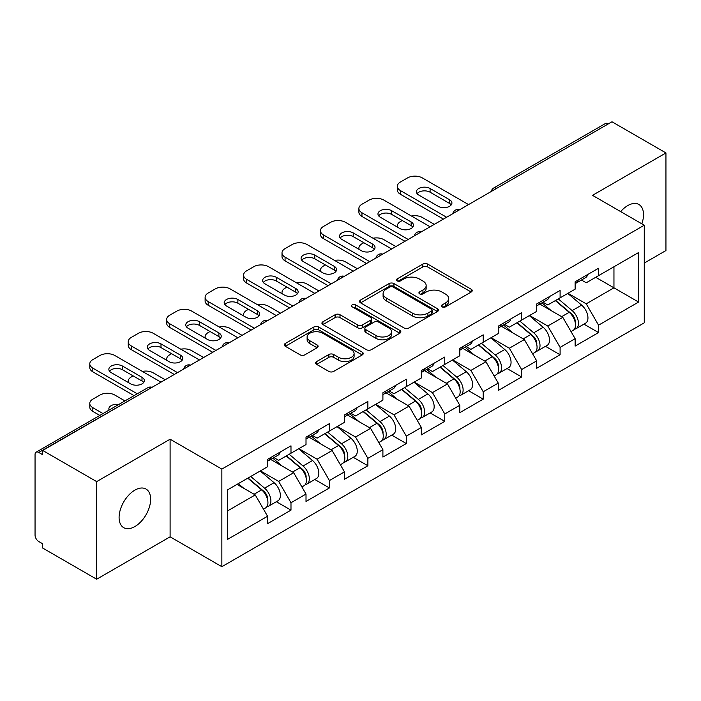 <?xml version="1.0" encoding="UTF-8"?>
<svg xmlns="http://www.w3.org/2000/svg" width="701" height="701" viewBox="0 0 701 701"><rect width="100%" height="100%" fill="white"/><g stroke="black" fill="none" stroke-linecap="round" stroke-linejoin="round"><path stroke-width="1.05" d="M442.121 306.863A2.392 1.384 0 0 0 445.512 306.863L471.212 292.019A3.417 1.972 0 0 0 472.211 290.626A3.417 1.972 0 0 0 471.212 289.224L427.671 264.084A3.417 1.972 0 0 0 422.834 264.084L397.134 278.928A2.392 1.384 0 0 0 396.424 279.901A2.392 1.384 0 0 0 397.134 280.882A2.392 1.384 0 0 0 400.516 280.882L403.846 278.963A10.944 6.318 0 0 1 419.321 278.963L422.957 281.057A10.944 6.318 0 0 1 426.155 285.526A10.944 6.318 0 0 1 422.957 289.995L419.627 291.914A2.392 1.384 0 0 0 418.926 292.895A2.392 1.384 0 0 0 419.627 293.868A2.392 1.384 0 0 0 423.01 293.868L426.339 291.949A10.944 6.318 0 0 1 441.823 291.949L445.45 294.043A10.944 6.318 0 0 1 448.658 298.512A10.944 6.318 0 0 1 445.45 302.981L442.121 304.9A2.392 1.384 0 0 0 441.42 305.881A2.392 1.384 0 0 0 442.121 306.863L442.121 304.9M134.864 490.148A22.309 12.881 -60 0 1 146.01 489.044A22.309 12.881 -60 0 1 149.436 506.919A22.309 12.881 -60 0 1 134.864 526.574A22.309 12.881 -60 0 1 123.709 527.678A22.309 12.881 -60 0 1 120.292 509.811A22.309 12.881 -60 0 1 134.864 490.148M620.674 211.606A22.309 12.881 -60 0 1 627.754 205.586A22.309 12.881 -60 0 1 638.9 204.482A22.309 12.881 -60 0 1 641.844 223.821M316.633 361.576A3.417 1.972 0 0 0 315.634 362.969A3.417 1.972 0 0 0 316.633 364.362L328.857 371.416A3.417 1.972 0 0 0 333.694 371.416L362.233 354.934A3.417 1.972 0 0 0 363.241 353.541A3.417 1.972 0 0 0 362.233 352.147L318.692 327.008A3.417 1.972 0 0 0 313.855 327.008L285.307 343.481A3.417 1.972 0 0 0 284.308 344.883A3.417 1.972 0 0 0 285.307 346.276L300.063 354.802A3.417 1.972 0 0 0 304.909 354.802L317.124 347.749A3.417 1.972 0 0 0 318.123 346.347A3.417 1.972 0 0 0 317.124 344.953L309.807 340.73A9.148 5.284 0 0 1 307.126 336.988A9.148 5.284 0 0 1 312.769 332.108A9.148 5.284 0 0 1 322.749 333.255L351.411 349.808A9.148 5.284 0 0 1 354.093 353.541A9.148 5.284 0 0 1 348.441 358.421A9.148 5.284 0 0 1 338.469 357.273L333.694 354.522A3.417 1.972 0 0 0 328.857 354.522L316.633 361.576L316.633 364.362M170.106 439.212L96.659 481.613L42.691 450.454L611.982 121.781L665.95 152.941L592.511 195.342L644.263 225.223L221.858 469.092L170.106 439.212L170.106 536.826L221.858 566.697L221.858 469.092M404.083 327.98A3.417 1.972 0 0 0 408.92 327.98L437.468 311.507A3.417 1.972 0 0 0 438.467 310.105A3.417 1.972 0 0 0 437.468 308.712L393.927 283.572A3.417 1.972 0 0 0 389.09 283.572L360.542 300.054A3.417 1.972 0 0 0 359.543 301.448A3.417 1.972 0 0 0 360.542 302.841L404.083 327.98M353.155 307.38A2.392 1.384 0 0 1 355.582 307.713L355.582 304.865L399.85 330.425A3.417 1.972 0 0 1 400.849 331.827A3.417 1.972 0 0 1 399.85 333.22L371.311 349.703A3.417 1.972 0 0 1 366.465 349.703L322.924 324.563L322.924 321.768A3.417 1.972 0 0 0 321.925 323.161A3.417 1.972 0 0 0 322.924 324.563M322.924 321.768L335.139 314.714A3.417 1.972 0 0 1 339.976 314.714L357.641 324.913A3.417 1.972 0 0 0 362.478 324.913L370.584 320.234A3.417 1.972 0 0 0 371.583 318.832A3.417 1.972 0 0 0 370.584 317.439L352.2 306.828A2.392 1.384 0 0 1 351.499 305.846A2.392 1.384 0 0 1 352.971 304.567A2.392 1.384 0 0 1 355.582 304.865M221.858 566.697L644.263 322.828L644.263 225.223M276.36 501.697L290.985 510.144L290.985 502.748L278.665 481.403L260.421 470.87M290.985 510.144L267.572 523.656L267.572 516.26L227.527 539.384L227.527 489.868L267.572 466.743L267.572 459.348L290.985 445.827L290.985 453.232L306.013 444.548L306.013 437.152L329.426 423.632L329.426 431.036L344.463 422.352L344.463 414.957L367.876 401.436L367.876 408.832L382.904 400.157L382.904 392.762L406.317 379.241L406.317 386.637L421.354 377.962L421.354 370.557L444.767 357.046L444.767 364.441L459.795 355.766L459.795 348.362L483.208 334.85L483.208 342.246L498.245 333.571L498.245 326.167L521.658 312.655L521.658 320.05L536.686 311.375L536.686 303.971L560.099 290.459L560.099 297.855L575.135 289.171L575.135 281.776L598.549 268.255L598.549 275.659L638.593 252.535L638.593 302.052L598.549 325.176L586.229 303.831L567.985 293.298M583.924 324.134L598.549 332.572L598.549 325.176M598.549 332.572L575.135 346.092L575.135 338.688L560.099 347.372L547.779 326.026L529.544 315.494M545.483 346.329L560.099 354.767L560.099 347.372M560.099 354.767L536.686 368.288L536.686 360.884L521.658 369.567L509.338 348.222L491.094 337.698M507.033 368.524L521.658 376.963L521.658 369.567M521.658 376.963L498.245 390.483L498.245 383.088L483.208 391.763L470.888 370.417L452.653 359.893M468.592 390.72L483.208 399.158L483.208 391.763M483.208 399.158L459.795 412.679L459.795 405.283L444.767 413.958L432.447 392.613L414.203 382.089M430.142 412.915L444.767 421.354L444.767 413.958M444.767 421.354L421.354 434.874L421.354 427.479L406.317 436.153L393.997 414.817L375.762 404.284M391.701 435.111L406.317 443.558L406.317 436.153M406.317 443.558L382.904 457.07L382.904 449.674L367.876 458.349L355.556 437.012L337.312 426.48M353.251 457.306L367.876 465.753L367.876 458.349M367.876 465.753L344.463 479.265L344.463 471.869L329.426 480.544L317.106 459.208L298.871 448.675M314.81 479.502L329.426 487.949L329.426 480.544M329.426 487.949L306.013 501.46L306.013 494.065L290.985 502.748M273.898 457.595L278.665 460.347L290.985 453.232M278.665 481.403L293.693 472.719L270.691 459.444M306.013 494.065L293.693 472.719M312.339 435.4L317.106 438.143L329.426 431.036M317.106 459.208L332.143 450.524L309.141 437.249M344.463 471.869L332.143 450.524M350.789 413.196L355.556 415.947L367.876 408.832M355.556 437.012L370.584 428.329L347.582 415.053M382.904 449.674L370.584 428.329M389.23 391L393.997 393.752L406.317 386.637M393.997 414.817L409.034 406.133L386.032 392.849M421.354 427.479L409.034 406.133M427.68 368.805L432.447 371.556L444.767 364.441M432.447 392.613L447.475 383.938L424.473 370.654M459.795 405.283L447.475 383.938M466.121 346.609L470.888 349.361L483.208 342.246M470.888 370.417L485.924 361.742L462.923 348.458M498.245 383.088L485.924 361.742M504.571 324.414L509.338 327.165L521.658 320.05M509.338 348.222L524.366 339.547L501.364 326.263M536.686 360.884L524.366 339.547M543.012 302.219L547.779 304.97L560.099 297.855M547.779 326.026L562.815 317.351L539.814 304.068M575.135 338.688L562.815 317.351M608.284 123.911L496.641 188.367M495.072 189.279A5.231 3.014 120 0 1 496.396 188.227A5.231 3.014 60 0 0 493.784 187.964L605.419 123.507A5.231 3.014 60 0 1 608.039 123.77M581.462 280.023L586.229 282.775L598.549 275.659M586.229 303.831L613.953 287.822L613.953 266.766L638.593 252.535M595.71 277.298L638.593 302.052M644.263 263.068L665.95 250.546L665.95 152.941M96.659 481.613L96.659 579.219L42.691 548.059L42.691 543.792L38.748 541.514A5.231 3.014 -120 0 1 35.05 535.117L35.05 454.581A5.231 3.014 -120 0 1 36.137 452.189A5.231 3.014 -120 0 1 38.748 452.443L42.691 454.721L42.691 450.454M96.659 579.219L170.106 536.826M227.527 510.924L255.252 494.915L237.008 484.391M267.572 516.26L255.252 494.915M443.085 307.196L445.45 305.829A10.944 6.318 0 0 0 448.658 301.36L448.658 298.512M426.155 285.526L426.155 288.374A10.944 6.318 0 0 1 422.957 292.843L420.582 294.21M471.168 292.045L427.671 266.932A3.417 1.972 0 0 0 422.834 266.932L398.089 281.224M437.424 311.533L393.927 286.42A3.417 1.972 0 0 0 389.09 286.42L360.586 302.867M431.422 311.086A2.392 1.384 0 0 0 432.123 310.105A2.392 1.384 0 0 0 431.422 309.132L393.2 287.06A2.392 1.384 0 0 0 389.809 287.06L386.304 289.084A10.944 6.318 0 0 0 383.096 293.553A10.944 6.318 0 0 0 386.304 298.03L412.433 313.11A10.944 6.318 0 0 0 427.908 313.11L431.422 311.086L431.422 313.934A2.392 1.384 0 0 0 432.123 312.953L432.123 310.105M383.096 293.553L383.096 296.4A10.944 6.318 0 0 0 386.304 300.869L386.304 298.03M431.422 313.934L427.908 315.958A10.944 6.318 0 0 1 412.433 315.958L386.304 300.869M322.968 324.589L335.139 317.562L335.139 314.714M371.583 318.832L371.583 321.68A3.417 1.972 0 0 1 370.584 323.073L362.478 327.753A3.417 1.972 0 0 1 357.641 327.753L339.976 317.562A3.417 1.972 0 0 0 335.139 317.562M355.582 307.713L399.807 333.247M375.964 335.49A9.148 5.284 0 0 0 385.936 336.638A9.148 5.284 0 0 0 391.587 331.757A9.148 5.284 0 0 0 388.906 328.015L378.803 322.188A3.417 1.972 0 0 0 373.966 322.188L365.861 326.868A3.417 1.972 0 0 0 364.862 328.261A3.417 1.972 0 0 0 365.861 329.663L375.964 335.49L375.964 338.338A9.148 5.284 0 0 0 385.936 339.477A9.148 5.284 0 0 0 391.587 334.596L391.587 331.757M364.862 328.261L364.862 331.109A3.417 1.972 0 0 0 365.861 332.502L365.861 329.663M375.964 338.338L365.861 332.502M354.093 353.541L354.093 356.388A9.148 5.284 0 0 1 348.441 361.269A9.148 5.284 0 0 1 338.469 360.121L333.694 357.361A3.417 1.972 0 0 0 328.857 357.361L316.686 364.389M307.126 336.988L307.126 339.836A9.148 5.284 0 0 0 309.807 343.569L309.807 340.73M317.071 347.775L309.807 343.569M362.189 354.96L318.692 329.856A3.417 1.972 0 0 0 313.855 329.856L285.36 346.303M572.2 314.521L570.474 313.522M574.408 329.181A11.505 6.642 -120 0 0 576.082 328.664A11.505 6.642 -120 0 0 578.15 320.62A11.505 6.642 -120 0 0 572.156 310.604L558.285 298.906M576.082 328.664L585.572 323.179A11.505 6.642 -120 0 0 587.631 315.143A11.505 6.642 -120 0 0 581.646 305.128L567.775 293.421M555.613 300.449L571.438 313.794A6.966 4.022 60 0 1 575.197 322.381M434.287 224.364L422.335 217.468A10.454 6.037 0 0 0 411.487 216.039M402.251 220.526L400.402 221.595A10.454 6.037 0 0 0 397.344 225.862A10.454 6.037 0 0 0 397.616 227.238M571.026 331.573L573.12 330.364A11.505 6.642 -120 0 0 575.188 322.329A11.505 6.642 -120 0 0 569.203 312.313L555.332 300.606M551.328 310.718L541.969 302.823M575.267 281.706A11.505 6.642 60 0 1 575.135 282.152M417.086 193.634A8.018 4.627 180 0 1 430.099 192.205L449.569 203.448A8.018 4.627 180 0 1 451.251 204.876M443.409 219.098L400.402 194.273A10.454 6.037 180 0 1 397.344 190.006L397.344 186.308A10.454 6.037 0 0 0 400.402 190.576L400.402 194.273M578.22 279.997A11.505 6.642 60 0 1 576.082 283.125A11.505 6.642 60 0 1 575.135 283.519M587.71 274.52A11.505 6.642 60 0 1 585.572 277.649L576.082 283.125M397.344 186.308A10.454 6.037 0 0 1 400.402 182.032L407.553 177.905A10.454 6.037 0 0 1 422.335 177.905L468.548 204.587M446.616 217.249L400.402 190.576M430.099 188.508L449.569 199.75A8.018 4.627 180 0 1 451.917 203.018A8.018 4.627 180 0 1 446.966 207.294A8.018 4.627 180 0 1 438.23 206.296L418.769 195.053A8.018 4.627 180 0 1 416.42 191.785A8.018 4.627 180 0 1 421.362 187.509A8.018 4.627 180 0 1 430.099 188.508L430.099 192.205M533.759 336.717L532.033 335.718M535.958 351.376A11.505 6.642 -120 0 0 537.632 350.859A11.505 6.642 -120 0 0 539.7 342.824A11.505 6.642 -120 0 0 533.715 332.8L519.844 321.102M537.632 350.859L547.122 345.383A11.505 6.642 -120 0 0 549.19 337.339A11.505 6.642 -120 0 0 543.196 327.323L529.325 315.616M517.172 322.644L532.988 335.989A6.966 4.022 60 0 1 536.756 344.577M395.846 246.559L383.894 239.663A10.454 6.037 0 0 0 373.037 238.235M363.81 242.721L361.961 243.79A10.454 6.037 0 0 0 358.894 248.058A10.454 6.037 0 0 0 359.175 249.433M532.585 353.777L534.679 352.568A11.505 6.642 -120 0 0 536.747 344.524A11.505 6.642 -120 0 0 530.753 334.508L516.882 322.81M512.887 332.914L503.528 325.019M495.309 358.912L493.583 357.913M497.517 373.572A11.505 6.642 -120 0 0 499.191 373.055A11.505 6.642 -120 0 0 501.259 365.019A11.505 6.642 -120 0 0 495.265 354.995L481.394 343.297M499.191 373.055L508.681 367.578A11.505 6.642 -120 0 0 510.74 359.534A11.505 6.642 -120 0 0 504.755 349.519L490.884 337.821M478.722 344.839L494.547 358.185A6.966 4.022 60 0 1 498.306 366.772M357.396 268.755L345.444 261.859A10.454 6.037 0 0 0 334.596 260.43M325.36 264.917L323.511 265.986A10.454 6.037 0 0 0 320.453 270.253A10.454 6.037 0 0 0 320.725 271.629M494.135 375.973L496.229 374.763A11.505 6.642 -120 0 0 498.297 366.728A11.505 6.642 -120 0 0 492.312 356.704L478.441 345.006M474.437 355.109L465.078 347.214M456.868 381.107L455.142 380.108M459.067 395.767A11.505 6.642 -120 0 0 460.741 395.25A11.505 6.642 -120 0 0 462.809 387.215A11.505 6.642 -120 0 0 456.824 377.191L442.953 365.493M460.741 395.25L470.231 389.774A11.505 6.642 -120 0 0 472.299 381.738A11.505 6.642 -120 0 0 466.305 371.714L452.434 360.016M440.281 367.035L456.097 380.38A6.966 4.022 60 0 1 459.865 388.967M318.955 290.95L307.003 284.054A10.454 6.037 0 0 0 296.146 282.626M286.919 287.112L285.07 288.181A10.454 6.037 0 0 0 282.004 292.448A10.454 6.037 0 0 0 282.284 293.824M455.694 398.168L457.788 396.959A11.505 6.642 -120 0 0 459.856 388.924A11.505 6.642 -120 0 0 453.862 378.899L439.991 367.201M435.996 377.304L426.637 369.409M418.418 403.303L416.692 402.304M420.626 417.962A11.505 6.642 -120 0 0 422.3 417.445A11.505 6.642 -120 0 0 424.368 409.41A11.505 6.642 -120 0 0 418.374 399.386L404.503 387.688M422.3 417.445L431.79 411.969A11.505 6.642 -120 0 0 433.849 403.934A11.505 6.642 -120 0 0 427.864 393.909L413.993 382.211M401.831 389.23L417.656 402.576A6.966 4.022 60 0 1 421.415 411.163M280.505 313.154L268.553 306.249A10.454 6.037 0 0 0 257.705 304.821M248.469 309.307L246.621 310.377A10.454 6.037 0 0 0 243.562 314.644A10.454 6.037 0 0 0 243.834 316.02M417.244 420.363L419.338 419.154A11.505 6.642 -120 0 0 421.406 411.119A11.505 6.642 -120 0 0 415.421 401.095L401.55 389.397M397.546 399.5L388.188 391.605M379.977 425.498L378.251 424.499M382.176 440.158A11.505 6.642 -120 0 0 383.85 439.641A11.505 6.642 -120 0 0 385.918 431.606A11.505 6.642 -120 0 0 379.933 421.59L366.062 409.883M383.85 439.641L393.34 434.164A11.505 6.642 -120 0 0 395.408 426.129A11.505 6.642 -120 0 0 389.414 416.105L375.543 404.407M363.39 411.426L379.206 424.771A6.966 4.022 60 0 1 382.974 433.367M242.064 335.35L230.112 328.445A10.454 6.037 0 0 0 219.255 327.017M210.028 331.503L208.179 332.572A10.454 6.037 0 0 0 205.113 336.839A10.454 6.037 0 0 0 205.393 338.224M378.803 442.559L380.897 441.35A11.505 6.642 -120 0 0 382.965 433.314A11.505 6.642 -120 0 0 376.972 423.29L363.1 411.592M359.105 421.704L349.746 413.8M536.817 303.901A11.505 6.642 60 0 1 536.686 304.357M378.636 215.829A8.018 4.627 180 0 1 391.657 214.401L411.128 225.643A8.018 4.627 180 0 1 412.801 227.071M404.968 241.293L361.961 216.469A10.454 6.037 180 0 1 358.894 212.201L358.894 208.504A10.454 6.037 0 0 0 361.961 212.771L361.961 216.469M539.779 302.192A11.505 6.642 60 0 1 537.632 305.329A11.505 6.642 60 0 1 536.686 305.715M549.26 296.716A11.505 6.642 60 0 1 547.122 299.844L537.632 305.329M358.894 208.504A10.454 6.037 0 0 1 361.961 204.228L369.103 200.109A10.454 6.037 0 0 1 383.894 200.109L430.099 226.782M408.166 239.444L361.961 212.771M391.657 210.703L411.128 221.945A8.018 4.627 180 0 1 413.476 225.223A8.018 4.627 180 0 1 408.525 229.499A8.018 4.627 180 0 1 399.789 228.491L380.319 217.249A8.018 4.627 180 0 1 377.97 213.98A8.018 4.627 180 0 1 382.921 209.704A8.018 4.627 180 0 1 391.657 210.703L391.657 214.401M498.376 326.096A11.505 6.642 60 0 1 498.245 326.552M340.195 238.025A8.018 4.627 180 0 1 353.208 236.605L372.678 247.839A8.018 4.627 180 0 1 374.36 249.267M366.518 263.497L323.511 238.664A10.454 6.037 180 0 1 320.453 234.397L320.453 230.699A10.454 6.037 0 0 0 323.511 234.966L323.511 238.664M501.329 324.388A11.505 6.642 60 0 1 499.191 327.525A11.505 6.642 60 0 1 498.245 327.91M510.819 318.911A11.505 6.642 60 0 1 508.681 322.039L499.191 327.525M320.453 230.699A10.454 6.037 0 0 1 323.511 226.432L330.662 222.305A10.454 6.037 0 0 1 345.444 222.305L391.657 248.978M369.725 261.639L323.511 234.966M353.208 232.898L372.678 244.141A8.018 4.627 180 0 1 375.026 247.418A8.018 4.627 180 0 1 370.075 251.694A8.018 4.627 180 0 1 361.339 250.686L341.878 239.444A8.018 4.627 180 0 1 339.529 236.176A8.018 4.627 180 0 1 344.471 231.9A8.018 4.627 180 0 1 353.208 232.898L353.208 236.605M459.926 348.292A11.505 6.642 60 0 1 459.795 348.748M301.745 260.22A8.018 4.627 180 0 1 314.767 258.8L334.237 270.034A8.018 4.627 180 0 1 335.91 271.462M328.077 285.693L285.07 260.86A10.454 6.037 180 0 1 282.004 256.592L282.004 252.895A10.454 6.037 0 0 0 285.07 257.162L285.07 260.86M462.888 346.583A11.505 6.642 60 0 1 460.741 349.72A11.505 6.642 60 0 1 459.795 350.106M472.369 341.107A11.505 6.642 60 0 1 470.231 344.244L460.741 349.72M282.004 252.895A10.454 6.037 0 0 1 285.07 248.627L292.212 244.5A10.454 6.037 0 0 1 307.003 244.5L353.208 271.173M331.275 283.844L285.07 257.162M314.767 255.103L334.237 266.336A8.018 4.627 180 0 1 336.585 269.613A8.018 4.627 180 0 1 331.634 273.889A8.018 4.627 180 0 1 322.898 272.882L303.428 261.639A8.018 4.627 180 0 1 301.079 258.371A8.018 4.627 180 0 1 306.03 254.095A8.018 4.627 180 0 1 314.767 255.103L314.767 258.8M421.485 370.487A11.505 6.642 60 0 1 421.354 370.943M263.304 282.415A8.018 4.627 180 0 1 276.317 280.996L295.787 292.238A8.018 4.627 180 0 1 297.469 293.658M289.627 307.888L246.621 283.055A10.454 6.037 180 0 1 243.562 278.788L243.562 275.09A10.454 6.037 0 0 0 246.621 279.357L246.621 283.055M424.438 368.779A11.505 6.642 60 0 1 422.3 371.916A11.505 6.642 60 0 1 421.354 372.301M433.928 363.302A11.505 6.642 60 0 1 431.79 366.439L422.3 371.916M243.562 275.09A10.454 6.037 0 0 1 246.621 270.823L253.771 266.695A10.454 6.037 0 0 1 268.553 266.695L314.767 293.368M292.834 306.039L246.621 279.357M276.317 277.298L295.787 288.532A8.018 4.627 180 0 1 298.135 291.809A8.018 4.627 180 0 1 293.184 296.085A8.018 4.627 180 0 1 284.448 295.077L264.987 283.844A8.018 4.627 180 0 1 262.638 280.566A8.018 4.627 180 0 1 267.58 276.29A8.018 4.627 180 0 1 276.317 277.298L276.317 280.996M383.035 392.683A11.505 6.642 60 0 1 382.904 393.138M224.855 304.611A8.018 4.627 180 0 1 237.876 303.191L257.346 314.434A8.018 4.627 180 0 1 259.019 315.853M251.186 330.083L208.179 305.25A10.454 6.037 180 0 1 205.113 300.983L205.113 297.285A10.454 6.037 0 0 0 208.179 301.553L208.179 305.25M385.997 390.974A11.505 6.642 60 0 1 383.85 394.111A11.505 6.642 60 0 1 382.904 394.497M395.478 385.497A11.505 6.642 60 0 1 393.34 388.634L383.85 394.111M205.113 297.285A10.454 6.037 0 0 1 208.179 293.018L215.321 288.891A10.454 6.037 0 0 1 230.112 288.891L276.317 315.573M254.384 328.234L208.179 301.553M237.876 299.493L257.346 310.727A8.018 4.627 180 0 1 259.694 314.004A8.018 4.627 180 0 1 254.743 318.28A8.018 4.627 180 0 1 246.007 317.273L226.537 306.039A8.018 4.627 180 0 1 224.189 302.762A8.018 4.627 180 0 1 229.139 298.486A8.018 4.627 180 0 1 237.876 299.493L237.876 303.191M341.527 447.694L339.801 446.695M343.735 462.353A11.505 6.642 -120 0 0 345.409 461.836A11.505 6.642 -120 0 0 347.477 453.801A11.505 6.642 -120 0 0 341.483 443.786L327.612 432.079M345.409 461.836L354.899 456.36A11.505 6.642 -120 0 0 356.958 448.325A11.505 6.642 -120 0 0 350.973 438.3L337.102 426.602M324.94 433.621L340.765 446.975A6.966 4.022 60 0 1 344.524 455.562M203.614 357.545L191.662 350.64A10.454 6.037 0 0 0 180.814 349.212M171.579 353.698L169.73 354.767A10.454 6.037 0 0 0 166.672 359.035A10.454 6.037 0 0 0 166.943 360.419M340.353 464.754L342.447 463.545A11.505 6.642 -120 0 0 344.515 455.51A11.505 6.642 -120 0 0 338.53 445.485L324.659 433.788M320.655 443.899L311.297 435.996M344.594 414.878A11.505 6.642 60 0 1 344.463 415.334M186.413 326.806A8.018 4.627 180 0 1 199.426 325.387L218.896 336.629A8.018 4.627 180 0 1 220.578 338.048M212.736 352.279L169.73 327.446A10.454 6.037 180 0 1 166.672 323.179L166.672 319.481A10.454 6.037 0 0 0 169.73 323.748L169.73 327.446M347.547 413.169A11.505 6.642 60 0 1 345.409 416.306A11.505 6.642 60 0 1 344.463 416.701M357.037 407.693A11.505 6.642 60 0 1 354.899 410.83L345.409 416.306M166.672 319.481A10.454 6.037 0 0 1 169.73 315.213L176.88 311.086A10.454 6.037 0 0 1 191.662 311.086L237.876 337.768M215.943 350.43L169.73 323.748M199.426 321.689L218.896 332.931A8.018 4.627 180 0 1 221.244 336.2A8.018 4.627 180 0 1 216.294 340.476A8.018 4.627 180 0 1 207.557 339.477L188.096 328.234A8.018 4.627 180 0 1 185.747 324.957A8.018 4.627 180 0 1 190.69 320.681A8.018 4.627 180 0 1 199.426 321.689L199.426 325.387M303.086 469.889L301.36 468.899M305.285 484.557A11.505 6.642 -120 0 0 306.959 484.032A11.505 6.642 -120 0 0 309.027 475.997A11.505 6.642 -120 0 0 303.042 465.981L289.171 454.274M306.959 484.032L316.449 478.555A11.505 6.642 -120 0 0 318.517 470.52A11.505 6.642 -120 0 0 312.523 460.504L298.652 448.798M286.499 455.816L302.315 469.171A6.966 4.022 60 0 1 306.083 477.758M165.173 379.74L153.221 372.836A10.454 6.037 0 0 0 142.364 371.407M133.137 375.894L131.289 376.963A10.454 6.037 0 0 0 128.222 381.23A10.454 6.037 0 0 0 128.502 382.615M301.912 486.95L304.006 485.74A11.505 6.642 -120 0 0 306.074 477.705A11.505 6.642 -120 0 0 300.081 467.69L286.21 455.983M282.214 466.095L272.855 458.2M306.144 437.074A11.505 6.642 60 0 1 306.013 437.529M147.964 349.002A8.018 4.627 180 0 1 160.985 347.582L180.455 358.824A8.018 4.627 180 0 1 182.129 360.244M174.295 374.474L131.289 349.65A10.454 6.037 180 0 1 128.222 345.374L128.222 341.676A10.454 6.037 0 0 0 131.289 345.943L131.289 349.65M309.106 435.365A11.505 6.642 60 0 1 306.959 438.502A11.505 6.642 60 0 1 306.013 438.896M318.587 429.888A11.505 6.642 60 0 1 316.449 433.025L306.959 438.502M128.222 341.676A10.454 6.037 0 0 1 131.289 337.409L138.43 333.282A10.454 6.037 0 0 1 153.221 333.282L199.426 359.964M177.493 372.625L131.289 345.943M160.985 343.884L180.455 355.127A8.018 4.627 180 0 1 182.803 358.395A8.018 4.627 180 0 1 177.852 362.671A8.018 4.627 180 0 1 169.116 361.672L149.646 350.43A8.018 4.627 180 0 1 147.298 347.153A8.018 4.627 180 0 1 152.248 342.877A8.018 4.627 180 0 1 160.985 343.884L160.985 347.582M264.636 492.084L262.91 491.094M266.844 506.753A11.505 6.642 -120 0 0 268.518 506.227A11.505 6.642 -120 0 0 270.586 498.192A11.505 6.642 -120 0 0 264.592 488.176L250.721 476.47M268.518 506.227L278.008 500.751A11.505 6.642 -120 0 0 280.067 492.715A11.505 6.642 -120 0 0 274.082 482.7L260.211 470.993M248.049 478.012L263.874 491.366A6.966 4.022 60 0 1 267.633 499.953M118.863 404.424A8.018 4.627 0 0 0 108.857 408.911A8.018 4.627 0 0 0 109.102 410.059M124.953 400.911L114.771 395.031A10.454 6.037 0 0 0 99.989 395.031L92.839 399.158A10.454 6.037 0 0 0 89.781 403.425A10.454 6.037 0 0 0 92.839 407.702L92.839 411.399L99.814 415.421M103.012 413.572L92.839 407.702M263.462 509.145L265.556 507.936A11.505 6.642 -120 0 0 267.624 499.901A11.505 6.642 -120 0 0 261.639 489.885L247.768 478.178M243.764 488.29L238.279 483.655M92.839 411.399A10.454 6.037 180 0 1 89.781 407.132L89.781 403.425M267.703 459.269A11.505 6.642 60 0 1 267.572 459.725M109.522 371.206A8.018 4.627 180 0 1 122.535 369.777L142.005 381.02A8.018 4.627 180 0 1 143.687 382.439M134.066 395.644L92.839 371.845A10.454 6.037 180 0 1 89.781 367.578L89.781 363.872A10.454 6.037 0 0 0 92.839 368.139L92.839 371.845M270.656 457.569A11.505 6.642 60 0 1 268.518 460.697A11.505 6.642 60 0 1 267.572 461.092M280.146 452.084A11.505 6.642 60 0 1 278.008 455.221L268.518 460.697M89.781 363.872A10.454 6.037 0 0 1 92.839 359.604L99.989 355.477A10.454 6.037 0 0 1 114.771 355.477L160.985 382.159M137.273 393.796L92.839 368.139M122.535 366.08L142.005 377.322A8.018 4.627 180 0 1 144.353 380.59A8.018 4.627 180 0 1 139.403 384.867A8.018 4.627 180 0 1 130.666 383.868L111.205 372.625A8.018 4.627 180 0 1 108.857 369.348A8.018 4.627 180 0 1 113.799 365.081A8.018 4.627 180 0 1 122.535 366.08L122.535 369.777M150.636 388.135L38.748 452.443M151.714 387.513A5.231 3.014 -60 0 0 150.382 387.995A5.231 3.014 -120 0 0 147.771 387.732L36.137 452.189M456.623 211.474A5.231 3.014 120 0 1 457.946 210.423A5.231 3.014 -60 0 1 459.278 209.941M418.182 233.67A5.231 3.014 120 0 1 419.505 232.618A5.231 3.014 -60 0 1 420.828 232.136M379.732 255.865A5.231 3.014 120 0 1 381.055 254.814A5.231 3.014 -60 0 1 382.387 254.332M341.291 278.06A5.231 3.014 120 0 1 342.614 277.009A5.231 3.014 -60 0 1 343.937 276.527M302.841 300.256A5.231 3.014 120 0 1 304.164 299.204A5.231 3.014 -60 0 1 305.496 298.722M264.4 322.451A5.231 3.014 120 0 1 265.723 321.4A5.231 3.014 -60 0 1 267.046 320.918M225.95 344.647A5.231 3.014 120 0 1 227.273 343.595A5.231 3.014 -60 0 1 228.605 343.113M187.509 366.842A5.231 3.014 120 0 1 188.832 365.791A5.231 3.014 -60 0 1 190.155 365.317M445.45 305.829L445.45 302.981M419.627 293.868L419.627 291.914M422.957 292.843L422.957 289.995M397.134 280.882L397.134 278.928M422.834 266.932L422.834 264.084M427.671 266.932L427.671 264.084M471.212 292.019L471.212 289.224M360.542 302.841L360.542 300.054M389.09 286.42L389.09 283.572M393.927 286.42L393.927 283.572M437.468 311.507L437.468 308.712M412.433 315.958L412.433 313.11M427.908 315.958L427.908 313.11M339.976 317.562L339.976 314.714M357.641 327.753L357.641 324.913M362.478 327.753L362.478 324.913M370.584 323.073L370.584 320.234M399.85 333.22L399.85 330.425M328.857 357.361L328.857 354.522M333.694 357.361L333.694 354.522M338.469 360.121L338.469 357.273M317.124 347.749L317.124 344.953M285.307 346.276L285.307 343.481M313.855 329.856L313.855 327.008M318.692 329.856L318.692 327.008M362.233 354.934L362.233 352.147M572.156 310.604L581.646 305.128M561.641 316.677L569.203 312.313M449.569 199.75L449.569 203.448M533.715 332.8L543.196 327.323M523.2 338.872L530.753 334.508M495.265 354.995L504.755 349.519M484.75 361.068L492.312 356.704M456.824 377.191L466.305 371.714M446.309 383.263L453.862 378.899M418.374 399.386L427.864 393.909M407.859 405.458L415.421 401.095M379.933 421.59L389.414 416.105M369.418 427.654L376.972 423.29M411.128 221.945L411.128 225.643M372.678 244.141L372.678 247.839M334.237 266.336L334.237 270.034M295.787 288.532L295.787 292.238M257.346 310.727L257.346 314.434M341.483 443.786L350.973 438.3M330.968 449.849L338.53 445.485M218.896 332.931L218.896 336.629M303.042 465.981L312.523 460.504M292.527 472.045L300.081 467.69M180.455 355.127L180.455 358.824M264.592 488.176L274.082 482.7M254.077 494.24L261.639 489.885M142.005 377.322L142.005 381.02M493.784 187.964A5.231 5.231 0 0 0 491.27 191.469M459.628 209.739A5.231 5.231 0 0 0 452.82 213.665M421.178 231.935A5.231 5.231 0 0 0 414.379 235.86M382.737 254.13A5.231 5.231 0 0 0 375.929 258.056M344.287 276.325A5.231 5.231 0 0 0 337.488 280.251M305.846 298.521A5.231 5.231 0 0 0 299.038 302.446M267.396 320.716A5.231 5.231 0 0 0 260.597 324.651M228.955 342.912A5.231 5.231 0 0 0 222.147 346.846M190.506 365.116A5.231 5.231 0 0 0 183.706 369.041M152.064 387.311A5.231 5.231 0 0 0 147.771 387.732M397.344 227.08L397.344 225.862M358.894 249.276L358.894 248.058M320.453 271.471L320.453 270.253M282.004 293.666L282.004 292.448M243.562 315.862L243.562 314.644M205.113 338.057L205.113 336.839M166.672 360.253L166.672 359.035M128.222 382.457L128.222 381.23"/></g></svg>
